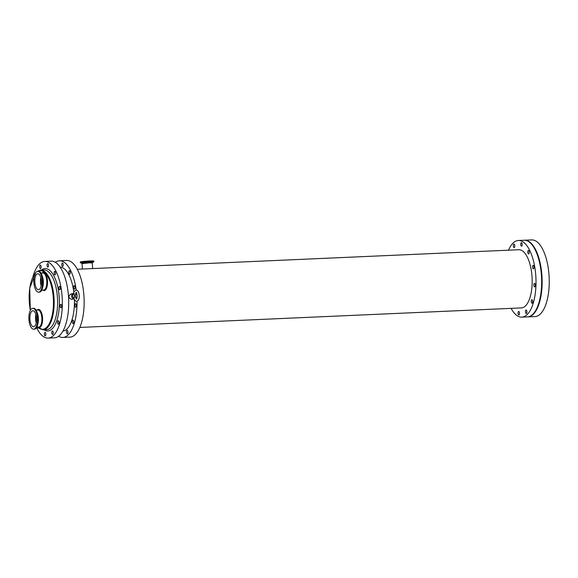 <?xml version="1.0" encoding="UTF-8"?>
<svg xmlns="http://www.w3.org/2000/svg" width="578" height="578" viewBox="0 0 578 578"><rect width="100%" height="100%" fill="white"/><g stroke="black" fill="none" stroke-linecap="round" stroke-linejoin="round"><path stroke-width="0.87" d="M40.771 277.44A8.013 3.302 -92.5 0 0 41.139 285.778M37.577 273.755A8.013 3.302 -92.5 0 0 34.846 282.129A8.013 3.302 -92.5 0 0 38.488 289.737A8.013 3.302 -92.5 0 0 41.435 281.587A8.013 3.302 -92.5 0 0 37.78 273.734A8.013 3.302 -92.5 0 0 37.577 273.755M37.411 271.342A10.433 4.306 -92.5 0 0 33.856 282.245A10.433 4.306 -92.5 0 0 38.596 292.157A10.433 4.306 -92.5 0 0 42.432 281.544A10.433 4.306 -92.5 0 0 37.678 271.313A10.433 4.306 -92.5 0 0 37.411 271.342M33.929 329.142A10.433 4.306 -92.5 0 0 37.483 318.24A10.433 4.306 -92.5 0 0 32.736 308.327A10.433 4.306 -92.5 0 0 28.9 318.94A10.433 4.306 -92.5 0 0 33.661 329.171A10.433 4.306 -92.5 0 0 33.929 329.142M33.755 326.729A8.013 3.302 -92.5 0 0 36.486 318.355A8.013 3.302 -92.5 0 0 32.845 310.747A8.013 3.302 -92.5 0 0 29.897 318.897A8.013 3.302 -92.5 0 0 33.553 326.751A8.013 3.302 -92.5 0 0 33.755 326.729M35.836 314.461A8.013 3.302 -92.5 0 0 36.204 322.791M74.056 298.884L71.441 299.368C68.204 297.713 68.081 295.922 71.065 294.007M74.035 298.819A2.695 2.449 -101.1 0 1 73.616 293.48M73.565 293.826C73.616 292.042 74.468 290.828 76.108 290.185C79.359 289.549 80.826 300.307 76.845 301.181L76.607 301.21C75.913 301.637 74.996 300.676 73.876 298.327L73.998 298.125C74.887 296.651 74.786 295.257 73.702 293.935L74.186 293.53M75.646 293.848L76.144 292.324C77.394 292.562 77.192 299.874 76.441 299.079L75.935 298.038C75.212 296.391 75.118 294.997 75.646 293.848M73.998 298.125A2.363 2.146 -101.1 0 1 73.702 293.935M75.696 293.87A2.363 2.146 -101.1 0 1 75.985 298.01L76.05 297.966M532.584 267.224A1.748 0.723 87.5 0 1 533.219 265.338A1.748 0.723 87.5 0 1 534.021 267.058A1.748 0.723 87.5 0 1 533.378 268.835A1.748 0.723 87.5 0 1 532.584 267.224M527.793 252.326A1.748 0.723 87.5 0 1 528.429 250.44A1.748 0.723 87.5 0 1 529.224 252.153A1.748 0.723 87.5 0 1 528.581 253.937A1.748 0.723 87.5 0 1 527.793 252.326M531.24 301.629A1.748 0.723 87.5 0 1 531.876 299.736A1.748 0.723 87.5 0 1 532.678 301.456A1.748 0.723 87.5 0 1 532.027 303.233A1.748 0.723 87.5 0 1 531.24 301.629M518.061 313.363A1.748 0.723 87.5 0 1 518.697 311.47A1.748 0.723 87.5 0 1 519.492 313.189A1.748 0.723 87.5 0 1 518.849 314.967A1.748 0.723 87.5 0 1 518.061 313.363M533.848 285.272A1.748 0.723 87.5 0 1 534.484 283.386A1.748 0.723 87.5 0 1 535.286 285.099A1.748 0.723 87.5 0 1 534.636 286.883A1.748 0.723 87.5 0 1 533.848 285.272M520.749 244.559A1.748 0.723 87.5 0 1 521.385 242.673A1.748 0.723 87.5 0 1 522.187 244.386A1.748 0.723 87.5 0 1 521.544 246.17A1.748 0.723 87.5 0 1 520.749 244.559M513.351 246.011A1.748 0.723 87.5 0 1 513.986 244.126A1.748 0.723 87.5 0 1 514.788 245.838A1.748 0.723 87.5 0 1 514.138 247.622A1.748 0.723 87.5 0 1 513.351 246.011M525.46 311.91A1.748 0.723 87.5 0 1 526.096 310.018A1.748 0.723 87.5 0 1 526.898 311.737A1.748 0.723 87.5 0 1 526.255 313.514A1.748 0.723 87.5 0 1 525.46 311.91M39.68 266.957A1.748 0.723 87.5 0 1 40.316 265.071A1.748 0.723 87.5 0 1 41.117 266.783A1.748 0.723 87.5 0 1 40.474 268.568A1.748 0.723 87.5 0 1 39.68 266.957M38.401 328.015A1.748 0.723 87.5 0 1 38.141 328.145A1.748 0.723 87.5 0 1 37.433 327.119M74.88 305.567A1.748 0.723 87.5 0 1 75.516 303.681A1.748 0.723 87.5 0 1 76.318 305.394A1.748 0.723 87.5 0 1 75.675 307.178A1.748 0.723 87.5 0 1 74.88 305.567M60.177 306.217A1.748 0.723 87.5 0 1 60.813 304.331A1.748 0.723 87.5 0 1 61.615 306.044A1.748 0.723 87.5 0 1 60.972 307.828A1.748 0.723 87.5 0 1 60.177 306.217M61.781 264.854A1.748 0.723 87.5 0 1 62.424 262.968A1.748 0.723 87.5 0 1 63.219 264.681A1.748 0.723 87.5 0 1 62.576 266.465A1.748 0.723 87.5 0 1 61.781 264.854M47.078 265.504A1.748 0.723 87.5 0 1 47.721 263.619A1.748 0.723 87.5 0 1 48.516 265.331A1.748 0.723 87.5 0 1 47.873 267.115A1.748 0.723 87.5 0 1 47.078 265.504M72.272 321.924A1.748 0.723 87.5 0 1 72.907 320.031A1.748 0.723 87.5 0 1 73.709 321.751A1.748 0.723 87.5 0 1 73.066 323.528A1.748 0.723 87.5 0 1 72.272 321.924M57.569 322.575A1.748 0.723 87.5 0 1 58.205 320.682A1.748 0.723 87.5 0 1 59.007 322.401A1.748 0.723 87.5 0 1 58.364 324.179A1.748 0.723 87.5 0 1 57.569 322.575M60.387 334.684A1.748 0.723 87.5 0 1 59.881 335.262A1.748 0.723 87.5 0 1 59.823 335.262M44.39 334.308A1.748 0.723 87.5 0 1 45.026 332.415A1.748 0.723 87.5 0 1 45.828 334.135A1.748 0.723 87.5 0 1 45.178 335.912A1.748 0.723 87.5 0 1 44.39 334.308M73.616 287.526A1.748 0.723 87.5 0 1 74.251 285.633A1.748 0.723 87.5 0 1 75.053 287.353A1.748 0.723 87.5 0 1 74.41 289.13A1.748 0.723 87.5 0 1 73.616 287.526M58.913 288.176A1.748 0.723 87.5 0 1 59.556 286.283A1.748 0.723 87.5 0 1 60.35 288.003A1.748 0.723 87.5 0 1 59.707 289.78A1.748 0.723 87.5 0 1 58.913 288.176M68.825 272.621A1.748 0.723 87.5 0 1 69.461 270.735A1.748 0.723 87.5 0 1 70.263 272.448A1.748 0.723 87.5 0 1 69.613 274.232A1.748 0.723 87.5 0 1 68.825 272.621M54.122 273.271A1.748 0.723 87.5 0 1 54.758 271.385A1.748 0.723 87.5 0 1 55.56 273.098A1.748 0.723 87.5 0 1 54.91 274.882A1.748 0.723 87.5 0 1 54.122 273.271M66.492 332.206A1.748 0.723 87.5 0 1 67.127 330.313A1.748 0.723 87.5 0 1 67.929 332.032A1.748 0.723 87.5 0 1 67.286 333.809A1.748 0.723 87.5 0 1 66.492 332.206M51.789 332.856A1.748 0.723 87.5 0 1 52.425 330.963A1.748 0.723 87.5 0 1 53.227 332.682A1.748 0.723 87.5 0 1 52.584 334.46A1.748 0.723 87.5 0 1 51.789 332.856M524.304 240.231A38.365 15.823 87.5 0 1 524.549 240.217L531.659 239.906A38.365 15.823 87.5 0 1 549.1 276.349A38.365 15.823 87.5 0 1 536.023 316.448A38.365 15.823 87.5 0 1 535.047 316.563L527.938 316.881A38.365 15.823 87.5 0 1 527.692 316.889M82.423 269.03L82.04 263.626L89.25 262.853L92.278 262.911L92.668 268.575L77.264 269.254M93.86 261.661L93.817 261.046A6.799 0.383 176 0 0 87.011 261.14A6.799 0.383 176 0 0 80.255 261.993L80.299 262.607A6.799 0.383 176 0 1 80.891 262.412A6.799 0.383 176 0 1 89.857 261.588A6.799 0.383 176 0 1 93.86 261.661L93.658 261.935A6.654 0.376 176 0 0 89.814 261.805A6.654 0.376 176 0 0 81.036 262.607A6.654 0.376 176 0 0 80.537 262.853L80.299 262.607M32.932 276.768A38.365 15.823 87.5 0 1 44.752 261.437A38.365 15.823 87.5 0 1 62.2 297.88A38.365 15.823 87.5 0 1 49.123 337.978A38.365 15.823 87.5 0 1 48.147 338.094A38.365 15.823 87.5 0 1 36.515 327.466M44.752 261.437L51.124 261.155A38.365 15.823 87.5 0 1 68.572 297.598A38.365 15.823 87.5 0 1 55.495 337.697A38.365 15.823 87.5 0 1 54.513 337.812L48.147 338.094M74.396 299.621A32.043 13.215 87.5 0 1 63.385 331.028A32.043 13.215 87.5 0 1 62.937 331.093M60.112 267.101A32.043 13.215 87.5 0 1 73.854 292.511M77.04 301.131A38.365 15.823 87.5 0 1 63.826 337.328A38.365 15.823 87.5 0 1 62.85 337.444A38.365 15.823 87.5 0 1 58.624 336.273M55.351 262.325A38.365 15.823 87.5 0 1 59.455 260.786A38.365 15.823 87.5 0 1 76.224 290.185M76.556 292.93A38.365 15.823 87.5 0 1 76.751 295.011M76.874 296.774A38.365 15.823 87.5 0 1 76.939 297.959M59.455 260.786L66.564 260.468A38.365 15.823 87.5 0 1 84.005 296.911A38.365 15.823 87.5 0 1 70.928 337.017A38.365 15.823 87.5 0 1 69.952 337.133L62.85 337.444M92.668 268.575L518.834 249.732A29.117 12.008 87.5 0 1 532.071 277.389A29.117 12.008 87.5 0 1 522.151 307.821A29.117 12.008 87.5 0 1 521.407 307.908L79.836 327.437M508.539 250.187A38.365 15.823 87.5 0 1 518.423 240.491A38.365 15.823 87.5 0 1 535.871 276.934A38.365 15.823 87.5 0 1 522.794 317.033A38.365 15.823 87.5 0 1 521.811 317.149A38.365 15.823 87.5 0 1 511.111 308.363M518.423 240.491L524.058 240.238A38.365 15.823 87.5 0 1 541.507 276.681A38.365 15.823 87.5 0 1 528.429 316.78A38.365 15.823 87.5 0 1 527.447 316.903L521.811 317.149M524.549 240.217A38.365 15.823 87.5 0 1 541.991 276.66A38.365 15.823 87.5 0 1 528.921 316.758A38.365 15.823 87.5 0 1 527.938 316.881M41.63 290.134L43.661 290.048A8.547 3.526 -92.5 0 0 46.804 281.349A8.547 3.526 -92.5 0 0 42.902 272.968L40.879 273.054M42.88 290.084A9.089 3.75 -92.5 0 0 47.519 281.32A9.089 3.75 -92.5 0 0 42.122 273.004M42.635 287.367A8.547 3.526 -92.5 0 0 42.122 275.728M40.576 291.464A10.288 4.241 -92.5 0 0 43.119 281.515A10.288 4.241 -92.5 0 0 39.709 271.826M39.427 292.1A10.433 4.306 -92.5 0 0 42.982 281.197A10.433 4.306 -92.5 0 0 38.235 271.284C43.964 270.54 44.925 292.367 39.16 292.136A10.433 4.306 -92.5 0 0 39.427 292.1M37.736 271.306A29.348 12.102 87.5 0 1 53.292 297.641A29.348 12.102 87.5 0 1 37.686 327.112M30.345 310.335A29.348 12.102 87.5 0 1 35.272 273.343M37.946 327.097A9.089 3.75 -92.5 0 0 42.577 318.334A9.089 3.75 -92.5 0 0 37.187 310.018M34.485 329.12A10.433 4.306 -92.5 0 0 38.04 318.211A10.433 4.306 -92.5 0 0 33.3 308.305C39.029 307.561 39.99 329.388 34.218 329.149A10.433 4.306 -92.5 0 0 34.485 329.12M35.641 328.477A10.288 4.241 -92.5 0 0 38.184 318.529A10.288 4.241 -92.5 0 0 34.774 308.847M36.696 327.155L38.726 327.061A8.547 3.526 -92.5 0 0 38.943 327.04A8.547 3.526 -92.5 0 0 41.854 318.102A8.547 3.526 -92.5 0 0 37.967 309.981L35.944 310.075M37.7 324.381A8.547 3.526 -92.5 0 0 37.187 312.741M92.278 262.911L92.531 262.434L89.366 262.325L81.722 263.192L80.537 262.853M36.811 271.566L40.474 270.114A29.89 12.326 87.5 0 1 54 297.576A29.89 12.326 87.5 0 1 43.877 329.735A29.89 12.326 87.5 0 1 43.112 329.828L37.447 327.119M40.474 270.114L43.906 269.962A29.89 12.326 87.5 0 1 57.432 297.424A29.89 12.326 87.5 0 1 47.309 329.583A29.89 12.326 87.5 0 1 46.543 329.677L43.112 329.828M41.392 270.071A31.234 12.882 87.5 0 1 59.209 297.265A31.234 12.882 87.5 0 1 44.029 329.785M38.235 271.284L37.678 271.313M39.16 292.136L38.596 292.157M33.3 308.305L32.736 308.327M34.218 329.149L33.661 329.171M73.529 293.494L70.733 294.043M92.531 262.434L93.658 261.935M82.04 263.626L81.722 263.192M30.309 310.415L29.738 288.104L35.865 272.419"/></g></svg>
